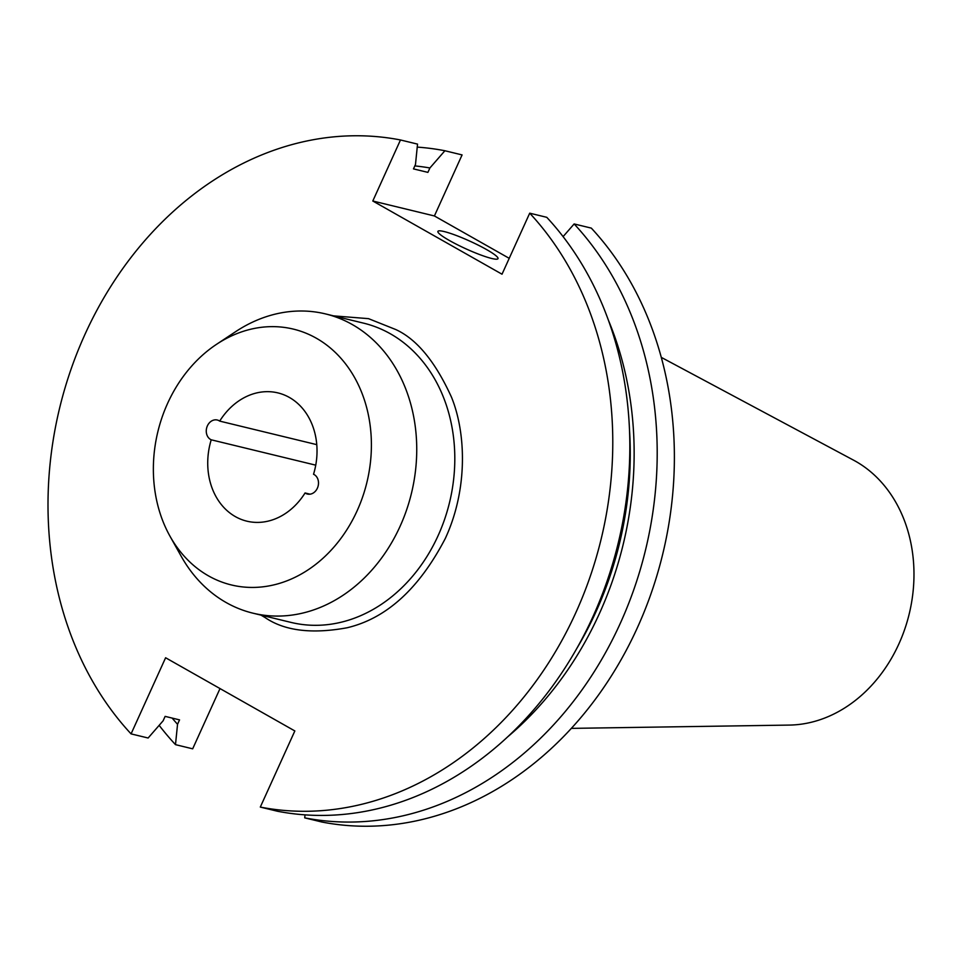 <?xml version="1.0" encoding="UTF-8"?>
<svg xmlns="http://www.w3.org/2000/svg" width="962" height="962" viewBox="0 0 962 962"><rect width="100%" height="100%" fill="white"/><g stroke="black" fill="none" stroke-linecap="round" stroke-linejoin="round"><path stroke-width="1.44" d="M170.009 536.255L181.169 556.216A153.968 125.806 -76.4 0 0 226.166 602.549A153.968 125.806 -76.4 0 0 252.934 613.167A153.968 125.806 -76.4 0 0 406.541 510.076A153.968 125.806 -76.4 0 0 352.272 324.531A153.968 125.806 -76.4 0 0 325.505 313.913A153.968 125.806 -76.4 0 0 235.63 331.674L216.57 344.3A131.626 107.552 -76.4 0 0 170.009 536.255A131.626 107.552 -76.4 0 0 208.477 575.865A131.626 107.552 -76.4 0 0 357.155 510.714A131.626 107.552 -76.4 0 0 316.282 338.191A131.626 107.552 -76.4 0 0 216.57 344.3M372.799 201.01L434.403 215.957L462.085 154.918L444.901 150.745L429.906 167.965L427.898 172.378L413.48 168.891L415.488 164.466L417.532 144.108L400.481 139.971A340.921 278.583 -76.4 0 0 84.921 334.487A340.921 278.583 -76.4 0 0 131.072 733.886L165.608 657.755L294.841 730.952L260.305 807.082A340.921 278.583 -76.4 0 0 575.865 612.578A340.921 278.583 -76.4 0 0 529.713 213.179L502.02 274.206L372.799 201.01L400.481 139.971M449.47 240.536A32.997 4.305 -155.6 0 1 437.902 231.385A32.997 4.305 -155.6 0 1 455.531 235.197A32.997 4.305 -155.6 0 1 486.435 249.495A32.997 4.305 -155.6 0 1 497.991 258.646A32.997 4.305 -155.6 0 1 480.363 254.834A32.997 4.305 -155.6 0 1 449.47 240.536M507.311 737.157A320.899 262.217 -76.4 0 0 599.386 613.612A320.899 262.217 -76.4 0 0 608.429 320.25M304.726 817.856A340.921 278.583 -76.4 0 0 620.286 623.352A340.921 278.583 -76.4 0 0 574.134 223.954L591.317 228.114A340.921 278.583 103.6 0 1 637.469 627.513A340.921 278.583 103.6 0 1 321.909 822.029L304.726 817.856L305.026 814.85M563.095 236.616L574.134 223.954M315.752 465.163L211.219 439.802A10.39 8.49 103.6 0 1 207.383 425.877A10.39 8.49 103.6 0 1 217.316 420.021A10.39 8.49 103.6 0 1 219.697 421.103A65.981 53.92 103.6 0 1 277.934 392.905A65.981 53.92 103.6 0 1 313.54 474.254A10.39 8.49 103.6 0 1 317.941 486.7A10.39 8.49 103.6 0 1 307.443 494.047A10.39 8.49 103.6 0 1 305.062 492.965A65.981 53.92 103.6 0 1 246.825 521.163A65.981 53.92 103.6 0 1 211.219 439.802M661.303 357.383L853.595 460.185A139.298 113.829 103.6 0 1 855.651 461.315A139.298 113.829 103.6 0 1 908.874 615.295A139.298 113.829 103.6 0 1 789.345 725.083L571.332 728.378M333.586 315.873L368.506 318.65L395.719 329.521C416.774 339.141 435.389 361.748 451.563 397.354C466.233 433.561 467.845 489.947 445.238 538.588C419.047 588.78 386.315 618.518 347.041 627.777C311.784 634.235 284.451 630.832 265.067 617.544L261.003 615.127M509.223 258.333L434.403 215.957M529.713 213.179L546.765 217.316A340.921 278.583 103.6 0 1 592.917 616.714A340.921 278.583 103.6 0 1 277.357 811.219L260.305 807.082M172.15 718.085A320.899 262.217 -76.4 0 0 177.537 724.302L175.493 744.648L192.677 748.821L220.009 688.576M131.072 733.886L148.124 738.01L163.119 720.803L165.127 716.377L179.545 719.877L177.537 724.302M429.906 167.965A320.899 262.217 -76.4 0 0 414.838 165.909M175.493 744.648A340.921 278.583 103.6 0 1 159.163 725.36M417.231 147.114A340.921 278.583 103.6 0 1 444.901 150.745M629.533 430.495A316.197 258.381 103.6 0 1 576.575 648.833M219.697 421.103L316.775 444.648M305.062 492.965L310.053 494.179M325.505 313.913L363.576 323.148A153.968 125.806 -76.4 0 1 390.344 333.766A153.968 125.806 103.6 0 1 444.612 519.3A153.968 125.806 103.6 0 1 290.993 622.402L252.934 613.167"/></g></svg>

